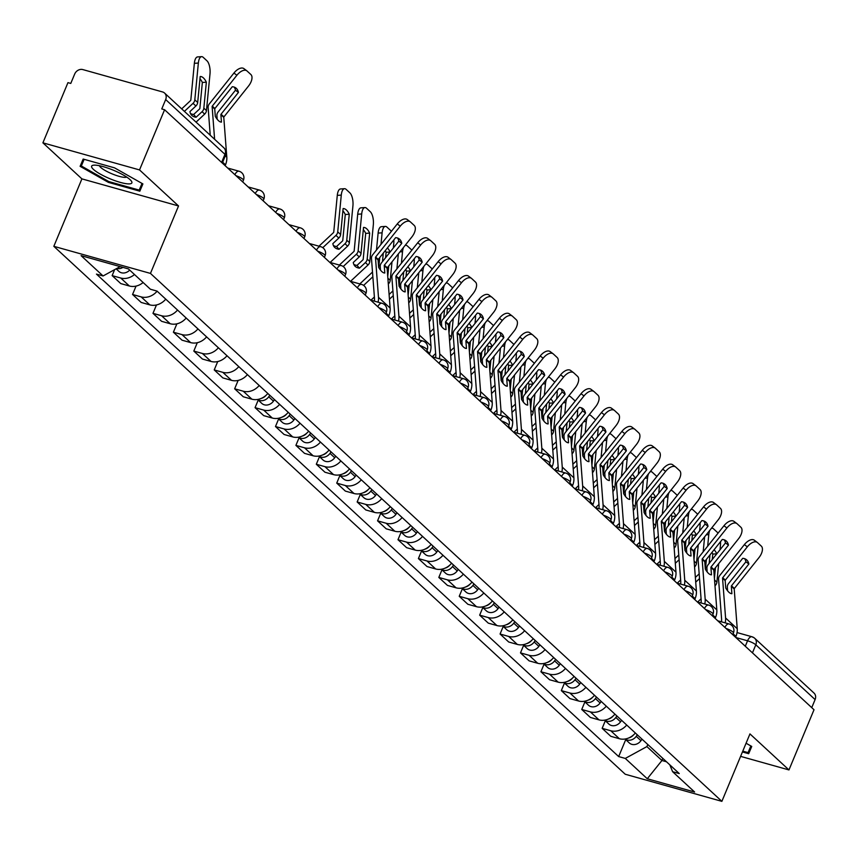 <?xml version="1.0" encoding="UTF-8"?>
<svg xmlns="http://www.w3.org/2000/svg" width="858" height="858" viewBox="0 0 858 858"><rect width="100%" height="100%" fill="white"/><g stroke="black" fill="none" stroke-linecap="round" stroke-linejoin="round"><path stroke-width="1.29" d="M139.532 169.927L42.9 142.836L81.907 178.872L53.829 246.321L625.246 774.248L721.878 801.351L150.461 273.412L178.539 205.963L139.532 169.927L164.586 109.738L814.017 709.738L788.963 769.937L749.956 733.901L721.878 801.351M42.9 142.836L67.954 82.636L70.774 83.43L74.678 74.056A6.703 5.674 -47.3 0 1 82.829 69.584L162.559 91.945A6.703 5.674 -47.3 0 1 164.586 93.072L223.874 147.844A6.703 5.674 132.7 0 1 224.968 154.354L165.669 99.571A6.703 5.674 -47.3 0 0 164.586 93.072M737.043 632.571L751.983 636.765A6.703 3.271 105.7 0 1 752.691 637.172A6.703 5.674 132.7 0 1 754.729 638.298L814.017 693.071A6.703 5.674 132.7 0 1 815.1 699.581L755.812 644.798A6.703 1.416 -157.4 0 0 747.554 640.797L735.832 637.515M811.743 707.646L815.1 699.581M740.604 756.37L788.963 769.937M165.669 99.571L161.765 108.945L164.586 109.738M134.492 274.528A15.423 13.063 132.7 0 1 120.731 278.024L112.141 275.611L120.785 283.59L129.376 286.004A15.423 13.063 -47.3 0 0 143.125 282.507M114.629 269.627L112.141 275.611M157.121 291.173A15.423 13.063 132.7 0 1 141.152 296.889L132.561 294.476L141.195 302.456L149.796 304.869A15.423 13.063 -47.3 0 0 165.755 299.152M136.047 286.1L132.561 294.476M177.542 310.038A15.423 13.063 132.7 0 1 161.572 315.755L152.981 313.342L161.615 321.321L170.206 323.734A15.423 13.063 -47.3 0 0 186.175 318.018M156.467 304.965L152.981 313.342M197.951 328.904A15.423 13.063 132.7 0 1 181.993 334.609L173.391 332.207L182.035 340.186L190.626 342.599A15.423 13.063 -47.3 0 0 206.596 336.883M176.877 323.831L173.391 332.207M218.372 347.769A15.423 13.063 132.7 0 1 202.402 353.475L193.811 351.072L202.445 359.052L211.047 361.454A15.423 13.063 -47.3 0 0 227.005 355.748M197.297 342.696L193.811 351.072M238.792 366.623A15.423 13.063 132.7 0 1 222.823 372.34L214.232 369.927L222.866 377.917L231.456 380.319A15.423 13.063 -47.3 0 0 247.426 374.614M217.718 361.561L214.232 369.927M259.202 385.489A15.423 13.063 132.7 0 1 243.243 391.205L234.652 388.792L243.286 396.771L251.877 399.185A15.423 13.063 -47.3 0 0 267.846 393.468M238.138 380.416L234.652 388.792M279.622 404.354A15.423 13.063 132.7 0 1 263.653 410.07L255.062 407.657L263.706 415.637L272.297 418.05A15.423 13.063 -47.3 0 0 288.256 412.333M258.215 400.096L255.062 407.657M300.043 423.219A15.423 13.063 132.7 0 1 284.073 428.936L275.482 426.523L284.116 434.502L292.717 436.915A15.423 13.063 -47.3 0 0 308.676 431.199M278.636 418.951L275.482 426.523M320.452 442.084A15.423 13.063 132.7 0 1 304.493 447.79L295.903 445.388L304.536 453.367L313.127 455.78A15.423 13.063 -47.3 0 0 329.097 450.064M299.045 437.816L295.903 445.388M340.873 460.95A15.423 13.063 132.7 0 1 324.914 466.655L316.312 464.253L324.957 472.232L333.548 474.635A15.423 13.063 -47.3 0 0 349.517 468.929M319.466 456.681L316.312 464.253M361.293 479.804A15.423 13.063 132.7 0 1 345.324 485.521L336.733 483.108L345.366 491.098L353.968 493.5A15.423 13.063 -47.3 0 0 369.927 487.794M339.886 475.546L336.733 483.108M381.713 498.67A15.423 13.063 132.7 0 1 365.744 504.386L357.153 501.973L365.787 509.952L374.378 512.365A15.423 13.063 -47.3 0 0 390.347 506.649M360.296 494.412L357.153 501.973M402.123 517.535A15.423 13.063 132.7 0 1 386.164 523.251L377.563 520.838L386.207 528.818L394.798 531.231A15.423 13.063 -47.3 0 0 410.767 525.514M380.716 513.277L377.563 520.838M422.544 536.4A15.423 13.063 132.7 0 1 406.574 542.117L397.983 539.703L406.628 547.683L415.218 550.096A15.423 13.063 -47.3 0 0 431.177 544.38M401.136 532.132L397.983 539.703M442.964 555.265A15.423 13.063 132.7 0 1 426.994 560.971L418.404 558.569L427.037 566.548L435.628 568.961A15.423 13.063 -47.3 0 0 451.598 563.245M421.557 550.997L418.404 558.569M463.374 574.131A15.423 13.063 132.7 0 1 447.415 579.836L438.824 577.434L447.458 585.413L456.048 587.816A15.423 13.063 -47.3 0 0 472.018 582.11M441.967 569.862L438.824 577.434M483.794 592.985A15.423 13.063 132.7 0 1 467.825 598.702L459.234 596.289L467.878 604.279L476.469 606.681A15.423 13.063 -47.3 0 0 492.438 600.965M462.387 588.727L459.234 596.289M504.214 611.851A15.423 13.063 132.7 0 1 488.245 617.567L479.654 615.154L488.288 623.133L496.889 625.546A15.423 13.063 -47.3 0 0 512.848 619.83M482.807 607.593L479.654 615.154M524.635 630.716A15.423 13.063 132.7 0 1 508.665 636.432L500.075 634.019L508.708 641.999L517.299 644.412A15.423 13.063 -47.3 0 0 533.268 638.695M503.217 626.458L500.075 634.019M545.044 649.581A15.423 13.063 132.7 0 1 529.086 655.298L520.484 652.884L529.129 660.864L537.719 663.277A15.423 13.063 -47.3 0 0 553.689 657.56M523.637 645.313L520.484 652.884M565.465 668.446A15.423 13.063 132.7 0 1 549.495 674.152L540.905 671.75L549.549 679.729L558.14 682.142A15.423 13.063 -47.3 0 0 574.099 676.426M544.058 664.178L540.905 671.75M585.885 687.312A15.423 13.063 132.7 0 1 569.916 693.017L561.325 690.615L569.959 698.594L578.549 700.997A15.423 13.063 -47.3 0 0 594.519 695.291M564.467 683.043L561.325 690.615M606.295 706.166A15.423 13.063 132.7 0 1 590.336 711.883L581.745 709.469L590.379 717.449L598.97 719.862A15.423 13.063 -47.3 0 0 614.939 714.146M584.888 701.908L581.745 709.469M626.715 725.031A15.423 13.063 132.7 0 1 610.746 730.748L602.155 728.335L610.799 736.314L619.39 738.727A15.423 13.063 -47.3 0 0 635.36 733.011M605.308 720.774L602.155 728.335M120.152 266.602L103.078 275.965L81.092 255.652L128.421 268.919L150.407 289.232L157.035 291.098L679.246 773.562L672.618 771.707L694.615 792.02L647.275 778.753L625.289 758.429L646.9 746.589L661.947 760.499L666.473 761.765M103.078 275.965L96.461 274.11L618.672 756.574L625.289 758.429M53.829 246.321L150.461 273.412M81.907 178.872L178.539 205.963M139.833 191.195L142.9 183.923L114.564 167.857L83.172 159.052L80.105 166.323L108.44 182.389L139.833 191.195L142.857 183.912M742.438 751.962L748.68 753.71L751.747 746.449L746.074 743.232M662.826 758.397L661.947 760.499L647.275 778.753M647.769 744.487L646.9 746.589M625.729 739.639L618.672 756.574M669.83 764.864L672.618 771.707M142.01 183.43L139.2 190.09L108.784 181.564L108.44 182.389M751.715 746.428L748.68 753.71M238.438 92.417A20.785 11.004 -53.1 0 0 235.875 87.988A20.785 11.004 -53.1 0 0 232.282 86.733L214.908 108.537A0.676 0.568 132.7 0 0 214.747 109.02L215.304 116.42A20.785 6.832 76.4 0 0 218.49 120.667A20.785 6.832 76.4 0 0 221.461 122.104L220.892 114.704A0.676 0.568 132.7 0 1 221.053 114.211L238.438 92.417L235.478 90.197L218.104 111.99A5.03 4.258 -47.3 0 0 217.288 113.374A5.03 4.258 -47.3 0 0 216.902 115.669L217.171 119.219M214.607 139.286L212.13 106.607A0.676 0.568 132.7 0 1 212.291 106.113L236.894 75.257L233.944 73.037A10.06 5.33 -53.1 0 1 243.908 68.619A10.06 5.33 -53.1 0 1 244.133 68.801L246.632 70.678M210.231 135.242L208.129 107.572A5.03 4.258 132.7 0 1 208.515 105.266A5.03 4.258 132.7 0 1 209.331 103.893L233.944 73.037M225.139 165.68L225.504 164.822A16.763 14.2 -47.3 0 0 226.802 157.153L223.777 117.364A0.676 0.568 132.7 0 1 223.938 116.87L248.541 86.014A10.06 5.33 126.9 0 0 250.879 74.528L247.083 71.032A10.06 5.33 126.9 0 0 246.868 70.839A10.06 5.33 126.9 0 0 236.894 75.257M234.223 87.108A20.785 11.004 -53.1 0 1 235.478 90.197M190.465 113.46A20.785 11.004 -41.4 0 0 193.651 114.479L196.096 117.246A20.785 11.004 -41.4 0 1 191.892 115.465A20.785 11.004 -41.4 0 1 191.473 115.036A20.785 11.004 -41.4 0 1 189.94 111.561L195.903 105.995A5.03 4.258 132.7 0 0 197.308 103.979A5.03 4.258 132.7 0 0 197.694 102.477L200.193 76.512A20.785 8.226 86.1 0 1 206.349 82.196L203.839 108.162A5.03 4.258 132.7 0 1 203.464 109.663A5.03 4.258 132.7 0 1 202.059 111.679L196.096 117.246M193.651 114.479L199.614 108.902A0.676 0.568 -47.3 0 0 199.85 108.44L202.349 82.465L206.349 82.196M196.064 122.147L204.676 114.093A5.03 4.258 -47.3 0 0 206.081 112.087A5.03 4.258 -47.3 0 0 206.456 110.585L210.006 73.809A10.06 3.979 86.1 0 0 206.982 60.832L203.185 57.325A10.06 3.979 86.1 0 0 201.598 56.649A10.06 3.979 86.1 0 0 198.359 63.052L194.358 63.331A10.06 3.979 -93.9 0 1 197.608 56.918L201.598 56.649M181.692 108.869L190.583 100.558A0.676 0.568 -47.3 0 0 190.819 100.096L194.358 63.331M184.416 111.379L193.029 103.335A5.03 4.258 -47.3 0 0 194.434 101.319A5.03 4.258 -47.3 0 0 194.809 99.818L198.359 63.052M202.349 82.465A20.785 8.226 86.1 0 0 199.978 78.754M122.962 267.396A8.376 7.1 132.7 0 1 116.806 268.447M129.697 270.098A8.376 7.1 132.7 0 1 118.876 271.364L116.12 268.811M95.227 165.144A21.782 4.601 -157.4 0 0 93.758 165.165A21.782 4.601 -157.4 0 0 101.341 174.667A21.782 4.601 -157.4 0 0 128.282 183.891A21.782 4.601 -157.4 0 0 131.07 180.695A21.782 4.601 -157.4 0 0 114.94 170.871A21.782 4.601 -157.4 0 0 95.227 165.144M99.453 165.733A14.918 3.153 -157.4 0 0 109.534 172.748A14.918 3.153 -157.4 0 0 124.56 177.359A14.918 3.153 -157.4 0 0 126.662 177.059M108.784 181.564L81.338 165.991L84.148 159.331L81.338 165.991M750.868 745.945L748.058 752.605L742.781 751.136M401.78 243.329A20.785 11.004 -53.1 0 0 399.206 238.899A20.785 11.004 -53.1 0 0 395.624 237.645L378.249 259.438A0.676 0.568 132.7 0 0 378.088 259.931L378.646 267.331A20.785 6.832 76.4 0 0 381.831 271.578A20.785 6.832 76.4 0 0 384.802 273.016L384.234 265.615A0.676 0.568 132.7 0 1 384.395 265.122L401.78 243.329L398.82 241.109L381.445 262.902A5.03 4.258 -47.3 0 0 380.63 264.275A5.03 4.258 -47.3 0 0 380.233 266.581L380.502 270.131M378.088 302.188A16.763 14.2 -47.3 0 0 378.485 297.308L375.472 257.507A0.676 0.568 132.7 0 1 375.632 257.025L400.236 226.158L397.275 223.938A10.06 5.33 -53.1 0 1 407.25 219.53A10.06 5.33 -53.1 0 1 407.464 219.712L409.963 221.589M374.345 301.137A12.398 10.5 -47.3 0 0 374.485 298.262L371.471 258.473A5.03 4.258 132.7 0 1 371.857 256.177A5.03 4.258 132.7 0 1 372.672 254.805L397.275 223.938M388.481 316.591L388.835 315.723A16.763 14.2 -47.3 0 0 390.133 308.065L387.119 268.275A0.676 0.568 132.7 0 1 387.28 267.782L411.883 236.926A10.06 5.33 126.9 0 0 414.221 225.439L410.424 221.932A10.06 5.33 126.9 0 0 410.199 221.75A10.06 5.33 126.9 0 0 400.236 226.158M397.554 238.02A20.785 11.004 -53.1 0 1 398.82 241.109M422.19 262.194A20.785 11.004 -53.1 0 0 419.626 257.754A20.785 11.004 -53.1 0 0 416.044 256.51L398.659 278.303A0.676 0.568 132.7 0 0 398.498 278.796L399.067 286.197A20.785 6.832 76.4 0 0 402.241 290.444A20.785 6.832 76.4 0 0 405.212 291.881L404.654 284.481A0.676 0.568 132.7 0 1 404.815 283.987L422.19 262.194L419.24 259.974L401.855 281.767A5.03 4.258 -47.3 0 0 401.04 283.14A5.03 4.258 -47.3 0 0 400.654 285.446L400.922 288.985M398.509 321.053A16.763 14.2 -47.3 0 0 398.906 316.162L395.881 276.373A0.676 0.568 132.7 0 1 396.042 275.89L420.656 245.023L417.696 242.803A10.06 5.33 -53.1 0 1 427.67 238.395A10.06 5.33 -53.1 0 1 427.885 238.578L430.384 240.454M394.766 320.002A12.398 10.5 -47.3 0 0 394.905 317.128L391.881 277.338A5.03 4.258 132.7 0 1 392.278 275.043A5.03 4.258 132.7 0 1 393.093 273.659L417.696 242.803M408.891 335.457L409.255 334.588A16.763 14.2 -47.3 0 0 410.553 326.93L407.529 287.14A0.676 0.568 132.7 0 1 407.689 286.647L432.303 255.791A10.06 5.33 126.9 0 0 434.641 244.305L430.845 240.798A10.06 5.33 126.9 0 0 430.619 240.615A10.06 5.33 126.9 0 0 420.656 245.023M417.975 256.885A20.785 11.004 -53.1 0 1 419.24 259.974M442.61 281.059A20.785 11.004 -53.1 0 0 440.047 276.619A20.785 11.004 -53.1 0 0 436.454 275.375L419.079 297.168A0.676 0.568 132.7 0 0 418.919 297.662L419.476 305.062A20.785 6.832 76.4 0 0 422.662 309.309A20.785 6.832 76.4 0 0 425.632 310.746L425.075 303.335A0.676 0.568 132.7 0 1 425.236 302.853L442.61 281.059L439.661 278.829L422.275 300.632A5.03 4.258 -47.3 0 0 421.46 302.005A5.03 4.258 -47.3 0 0 421.074 304.3L421.342 307.85M418.929 339.918A16.763 14.2 -47.3 0 0 419.326 335.028L416.302 295.238A0.676 0.568 132.7 0 1 416.462 294.744L441.066 263.889L438.116 261.669A10.06 5.33 -53.1 0 1 448.08 257.261A10.06 5.33 -53.1 0 1 448.305 257.443L450.804 259.32M415.175 338.867A12.398 10.5 -47.3 0 0 415.326 335.993L412.301 296.203A5.03 4.258 132.7 0 1 412.687 293.908A5.03 4.258 132.7 0 1 413.513 292.524L438.116 261.669M429.311 354.322L429.676 353.453A16.763 14.2 -47.3 0 0 430.973 345.795L427.949 305.995A0.676 0.568 132.7 0 1 428.11 305.512L452.713 274.646A10.06 5.33 126.9 0 0 455.051 263.17L451.254 259.663A10.06 5.33 126.9 0 0 451.04 259.481A10.06 5.33 126.9 0 0 441.066 263.889M438.395 275.75A20.785 11.004 -53.1 0 1 439.661 278.829M463.03 299.914A20.785 11.004 -53.1 0 0 460.467 295.484A20.785 11.004 -53.1 0 0 456.874 294.23L439.5 316.034A0.676 0.568 132.7 0 0 439.339 316.516L439.897 323.927A20.785 6.832 76.4 0 0 443.082 328.164A20.785 6.832 76.4 0 0 446.053 329.601L445.484 322.2A0.676 0.568 132.7 0 1 445.645 321.718L463.03 299.914L460.07 297.694L442.696 319.487A5.03 4.258 -47.3 0 0 441.881 320.871A5.03 4.258 -47.3 0 0 441.484 323.166L441.752 326.716M439.339 358.773A16.763 14.2 -47.3 0 0 439.746 353.893L436.722 314.103A0.676 0.568 132.7 0 1 436.883 313.61L461.486 282.754L458.537 280.534A10.06 5.33 -53.1 0 1 468.5 276.115A10.06 5.33 -53.1 0 1 468.725 276.308L471.214 278.185M435.596 357.732A12.398 10.5 -47.3 0 0 435.746 354.858L432.722 315.068A5.03 4.258 132.7 0 1 433.108 312.773A5.03 4.258 132.7 0 1 433.923 311.39L458.537 280.534M449.731 373.176L450.085 372.318A16.763 14.2 -47.3 0 0 451.394 364.65L448.369 324.86A0.676 0.568 132.7 0 1 448.53 324.378L473.133 293.511A10.06 5.33 126.9 0 0 475.471 282.035L471.675 278.528A10.06 5.33 126.9 0 0 471.46 278.346A10.06 5.33 126.9 0 0 461.486 282.754M458.805 294.616A20.785 11.004 -53.1 0 1 460.07 297.694M483.44 318.779A20.785 11.004 -53.1 0 0 480.877 314.35A20.785 11.004 -53.1 0 0 477.295 313.095L459.909 334.899A0.676 0.568 132.7 0 0 459.749 335.381L460.317 342.782A20.785 6.832 76.4 0 0 463.502 347.029A20.785 6.832 76.4 0 0 466.462 348.466L465.905 341.066A0.676 0.568 132.7 0 1 466.066 340.572L483.44 318.779L480.491 316.559L463.116 338.352A5.03 4.258 -47.3 0 0 462.29 339.736A5.03 4.258 -47.3 0 0 461.904 342.031L462.172 345.581M459.759 377.638A16.763 14.2 -47.3 0 0 460.156 372.758L457.132 332.968A0.676 0.568 132.7 0 1 457.293 332.475L481.906 301.619L478.946 299.388A10.06 5.33 -53.1 0 1 488.921 294.98A10.06 5.33 -53.1 0 1 489.135 295.163L491.634 297.04M456.016 376.587A12.398 10.5 -47.3 0 0 456.156 373.723L453.131 333.934A5.03 4.258 132.7 0 1 453.528 331.628A5.03 4.258 132.7 0 1 454.343 330.255L478.946 299.388M470.152 392.042L470.506 391.184A16.763 14.2 -47.3 0 0 471.803 383.515L468.779 343.726A0.676 0.568 132.7 0 1 468.94 343.232L493.554 312.376A10.06 5.33 126.9 0 0 495.892 300.89L492.095 297.394A10.06 5.33 126.9 0 0 491.87 297.2A10.06 5.33 126.9 0 0 481.906 301.619M479.225 313.47A20.785 11.004 -53.1 0 1 480.491 316.559M503.861 337.644A20.785 11.004 -53.1 0 0 501.297 333.215A20.785 11.004 -53.1 0 0 497.715 331.96L480.33 353.753A0.676 0.568 132.7 0 0 480.169 354.247L480.737 361.647A20.785 6.832 76.4 0 0 483.912 365.894A20.785 6.832 76.4 0 0 486.883 367.331L486.325 359.931A0.676 0.568 132.7 0 1 486.486 359.438L503.861 337.644L500.911 335.424L483.526 357.218A5.03 4.258 -47.3 0 0 482.711 358.601A5.03 4.258 -47.3 0 0 482.325 360.896L482.593 364.446M480.18 396.503A16.763 14.2 -47.3 0 0 480.577 391.623L477.552 351.834A0.676 0.568 132.7 0 1 477.713 351.34L502.316 320.474L499.367 318.254A10.06 5.33 -53.1 0 1 509.341 313.846A10.06 5.33 -53.1 0 1 509.555 314.028L512.054 315.905M476.437 395.452A12.398 10.5 -47.3 0 0 476.576 392.589L473.552 352.788A5.03 4.258 132.7 0 1 473.938 350.493A5.03 4.258 132.7 0 1 474.764 349.12L499.367 318.254M490.561 410.907L490.926 410.038A16.763 14.2 -47.3 0 0 492.224 402.381L489.199 362.591A0.676 0.568 132.7 0 1 489.36 362.097L513.974 331.242A10.06 5.33 126.9 0 0 516.302 319.755L512.505 316.248A10.06 5.33 126.9 0 0 512.29 316.066A10.06 5.33 126.9 0 0 502.316 320.474M499.646 332.336A20.785 11.004 -53.1 0 1 500.911 335.424M524.281 356.51A20.785 11.004 -53.1 0 0 521.718 352.08A20.785 11.004 -53.1 0 0 518.125 350.825L500.75 372.619A0.676 0.568 132.7 0 0 500.589 373.112L501.147 380.512A20.785 6.832 76.4 0 0 504.332 384.759A20.785 6.832 76.4 0 0 507.303 386.197L506.735 378.796A0.676 0.568 132.7 0 1 506.896 378.303L524.281 356.51L521.321 354.29L503.946 376.083A5.03 4.258 -47.3 0 0 503.131 377.456A5.03 4.258 -47.3 0 0 502.734 379.762L503.013 383.311M500.589 415.369A16.763 14.2 -47.3 0 0 500.997 410.489L497.972 370.688A0.676 0.568 132.7 0 1 498.133 370.206L522.736 339.339L519.787 337.119A10.06 5.33 -53.1 0 1 529.751 332.711A10.06 5.33 -53.1 0 1 529.976 332.893L532.475 334.77M496.846 414.317A12.398 10.5 -47.3 0 0 496.996 411.443L493.972 371.653A5.03 4.258 132.7 0 1 494.358 369.358A5.03 4.258 132.7 0 1 495.173 367.985L519.787 337.119M510.982 429.772L511.347 428.903A16.763 14.2 -47.3 0 0 512.644 421.246L509.62 381.456A0.676 0.568 132.7 0 1 509.781 380.963L534.384 350.107A10.06 5.33 126.9 0 0 536.722 338.62L532.925 335.113A10.06 5.33 126.9 0 0 532.711 334.931A10.06 5.33 126.9 0 0 522.736 339.339M520.055 351.201A20.785 11.004 -53.1 0 1 521.321 354.29M544.701 375.375A20.785 11.004 -53.1 0 0 542.127 370.935A20.785 11.004 -53.1 0 0 538.545 369.691L521.171 391.484A0.676 0.568 132.7 0 0 521.01 391.977L521.567 399.378A20.785 6.832 76.4 0 0 524.753 403.625A20.785 6.832 76.4 0 0 527.724 405.062L527.155 397.662A0.676 0.568 132.7 0 1 527.316 397.168L544.701 375.375L541.741 373.155L524.367 394.948A5.03 4.258 -47.3 0 0 523.541 396.321A5.03 4.258 -47.3 0 0 523.155 398.627L523.423 402.166M521.01 434.234A16.763 14.2 -47.3 0 0 521.407 429.343L518.393 389.553A0.676 0.568 132.7 0 1 518.554 389.071L543.157 358.204L540.197 355.984A10.06 5.33 -53.1 0 1 550.171 351.576A10.06 5.33 -53.1 0 1 550.386 351.759L552.884 353.635M517.267 433.183A12.398 10.5 -47.3 0 0 517.406 430.308L514.392 390.519A5.03 4.258 132.7 0 1 514.779 388.224A5.03 4.258 132.7 0 1 515.594 386.84L540.197 355.984M531.402 448.637L531.756 447.769A16.763 14.2 -47.3 0 0 533.054 440.111L530.04 400.321A0.676 0.568 132.7 0 1 530.201 399.828L554.804 368.972A10.06 5.33 126.9 0 0 557.142 357.486L553.346 353.979A10.06 5.33 126.9 0 0 553.12 353.796A10.06 5.33 126.9 0 0 543.157 358.204M540.476 370.066A20.785 11.004 -53.1 0 1 541.741 373.155M565.111 394.24A20.785 11.004 -53.1 0 0 562.548 389.8A20.785 11.004 -53.1 0 0 558.966 388.556L541.58 410.349A0.676 0.568 132.7 0 0 541.419 410.843L541.988 418.243A20.785 6.832 76.4 0 0 545.162 422.49A20.785 6.832 76.4 0 0 548.133 423.927L547.576 416.516A0.676 0.568 132.7 0 1 547.736 416.033L565.111 394.24L562.162 392.009L544.776 413.813A5.03 4.258 -47.3 0 0 543.961 415.186A5.03 4.258 -47.3 0 0 543.575 417.481L543.843 421.031M541.43 453.099A16.763 14.2 -47.3 0 0 541.827 448.208L538.803 408.419A0.676 0.568 132.7 0 1 538.963 407.925L563.577 377.07L560.617 374.849A10.06 5.33 -53.1 0 1 570.591 370.441A10.06 5.33 -53.1 0 1 570.806 370.624L573.305 372.501M537.687 452.048A12.398 10.5 -47.3 0 0 537.827 449.174L534.802 409.384A5.03 4.258 132.7 0 1 535.199 407.089A5.03 4.258 132.7 0 1 536.014 405.705L560.617 374.849M551.812 467.503L552.177 466.634A16.763 14.2 -47.3 0 0 553.474 458.976L550.45 419.176A0.676 0.568 132.7 0 1 550.611 418.693L575.225 387.827A10.06 5.33 126.9 0 0 577.552 376.351L573.766 372.844A10.06 5.33 126.9 0 0 573.541 372.662A10.06 5.33 126.9 0 0 563.577 377.07M560.896 388.931A20.785 11.004 -53.1 0 1 562.162 392.009M585.531 413.095A20.785 11.004 -53.1 0 0 582.968 408.665A20.785 11.004 -53.1 0 0 579.375 407.411L562.001 429.214A0.676 0.568 132.7 0 0 561.84 429.697L562.398 437.108A20.785 6.832 76.4 0 0 565.583 441.344A20.785 6.832 76.4 0 0 568.554 442.782L567.996 435.381A0.676 0.568 132.7 0 1 568.157 434.899L585.531 413.095L582.571 410.875L565.197 432.668A5.03 4.258 -47.3 0 0 564.382 434.051A5.03 4.258 -47.3 0 0 563.996 436.347L564.264 439.897M561.851 471.954A16.763 14.2 -47.3 0 0 562.247 467.074L559.223 427.284A0.676 0.568 132.7 0 1 559.384 426.791L583.987 395.935L581.038 393.715A10.06 5.33 -53.1 0 1 591.001 389.296A10.06 5.33 -53.1 0 1 591.226 389.489L593.725 391.366M558.097 470.913A12.398 10.5 -47.3 0 0 558.247 468.039L555.223 428.249A5.03 4.258 132.7 0 1 555.609 425.954A5.03 4.258 132.7 0 1 556.424 424.571L581.038 393.715M572.232 486.357L572.597 485.499A16.763 14.2 -47.3 0 0 573.895 477.831L570.87 438.041A0.676 0.568 132.7 0 1 571.031 437.559L595.634 406.692A10.06 5.33 126.9 0 0 597.972 395.216L594.176 391.709A10.06 5.33 126.9 0 0 593.961 391.527A10.06 5.33 126.9 0 0 583.987 395.935M581.316 407.797A20.785 11.004 -53.1 0 1 582.571 410.875M605.952 431.96A20.785 11.004 -53.1 0 0 603.389 427.531A20.785 11.004 -53.1 0 0 599.796 426.276L582.421 448.069A0.676 0.568 132.7 0 0 582.26 448.562L582.818 455.963A20.785 6.832 76.4 0 0 586.003 460.21A20.785 6.832 76.4 0 0 588.974 461.647L588.406 454.247A0.676 0.568 132.7 0 1 588.567 453.753L605.952 431.96L602.992 429.74L585.617 451.533A5.03 4.258 -47.3 0 0 584.802 452.917A5.03 4.258 -47.3 0 0 584.405 455.212L584.673 458.762M582.26 490.819A16.763 14.2 -47.3 0 0 582.657 485.939L579.643 446.149A0.676 0.568 132.7 0 1 579.804 445.656L604.407 414.8L601.458 412.569A10.06 5.33 -53.1 0 1 611.422 408.161A10.06 5.33 -53.1 0 1 611.647 408.344L614.135 410.221M578.517 489.768A12.398 10.5 -47.3 0 0 578.657 486.904L575.643 447.115A5.03 4.258 132.7 0 1 576.029 444.809A5.03 4.258 132.7 0 1 576.844 443.436L601.458 412.569M592.653 505.223L593.007 504.365A16.763 14.2 -47.3 0 0 594.315 496.696L591.291 456.906A0.676 0.568 132.7 0 1 591.452 456.413L616.055 425.557A10.06 5.33 126.9 0 0 618.393 414.071L614.596 410.564A10.06 5.33 126.9 0 0 614.382 410.381A10.06 5.33 126.9 0 0 604.407 414.8M601.726 426.651A20.785 11.004 -53.1 0 1 602.992 429.74M626.361 450.825A20.785 11.004 -53.1 0 0 623.798 446.396A20.785 11.004 -53.1 0 0 620.216 445.141L602.831 466.934A0.676 0.568 132.7 0 0 602.67 467.428L603.238 474.828A20.785 6.832 76.4 0 0 606.424 479.075A20.785 6.832 76.4 0 0 609.384 480.512L608.826 473.112A0.676 0.568 132.7 0 1 608.987 472.619L626.361 450.825L623.412 448.605L606.027 470.399A5.03 4.258 -47.3 0 0 605.212 471.782A5.03 4.258 -47.3 0 0 604.826 474.077L605.094 477.627M602.681 509.684A16.763 14.2 -47.3 0 0 603.077 504.804L600.053 465.015A0.676 0.568 132.7 0 1 600.214 464.521L624.828 433.655L621.868 431.435A10.06 5.33 -53.1 0 1 631.842 427.027A10.06 5.33 -53.1 0 1 632.056 427.209L634.555 429.086M598.938 508.633A12.398 10.5 -47.3 0 0 599.077 505.77L596.053 465.969A5.03 4.258 132.7 0 1 596.449 463.674A5.03 4.258 132.7 0 1 597.265 462.301L621.868 431.435M613.062 524.088L613.427 523.219A16.763 14.2 -47.3 0 0 614.725 515.561L611.7 475.772A0.676 0.568 132.7 0 1 611.861 475.278L636.475 444.423A10.06 5.33 126.9 0 0 638.813 432.936L635.017 429.429A10.06 5.33 126.9 0 0 634.791 429.247A10.06 5.33 126.9 0 0 624.828 433.655M622.147 445.516A20.785 11.004 -53.1 0 1 623.412 448.605M646.782 469.691A20.785 11.004 -53.1 0 0 644.219 465.261A20.785 11.004 -53.1 0 0 640.636 464.006L623.251 485.8A0.676 0.568 132.7 0 0 623.09 486.293L623.659 493.693A20.785 6.832 76.4 0 0 626.833 497.94A20.785 6.832 76.4 0 0 629.804 499.377L629.246 491.977A0.676 0.568 132.7 0 1 629.407 491.484L646.782 469.691L643.832 467.471L626.447 489.264A5.03 4.258 -47.3 0 0 625.632 490.637A5.03 4.258 -47.3 0 0 625.246 492.942L625.514 496.492M623.101 528.549A16.763 14.2 -47.3 0 0 623.498 523.67L620.473 483.869A0.676 0.568 132.7 0 1 620.634 483.386L645.237 452.52L642.288 450.3A10.06 5.33 -53.1 0 1 652.252 445.892A10.06 5.33 -53.1 0 1 652.477 446.074L654.976 447.951M619.358 527.498A12.398 10.5 -47.3 0 0 619.497 524.624L616.473 484.834A5.03 4.258 132.7 0 1 616.859 482.539A5.03 4.258 132.7 0 1 617.685 481.166L642.288 450.3M633.483 542.953L633.847 542.084A16.763 14.2 -47.3 0 0 635.145 534.427L632.121 494.637A0.676 0.568 132.7 0 1 632.282 494.144L656.896 463.288A10.06 5.33 126.9 0 0 659.223 451.801L655.426 448.294A10.06 5.33 126.9 0 0 655.212 448.112A10.06 5.33 126.9 0 0 645.237 452.52M642.567 464.382A20.785 11.004 -53.1 0 1 643.832 467.471M667.202 488.556A20.785 11.004 -53.1 0 0 664.639 484.116A20.785 11.004 -53.1 0 0 661.046 482.872L643.672 504.665A0.676 0.568 132.7 0 0 643.511 505.158L644.068 512.558A20.785 6.832 76.4 0 0 647.254 516.806A20.785 6.832 76.4 0 0 650.225 518.243L649.656 510.842A0.676 0.568 132.7 0 1 649.817 510.349L667.202 488.556L664.242 486.336L646.868 508.129A5.03 4.258 -47.3 0 0 646.053 509.502A5.03 4.258 -47.3 0 0 645.656 511.808L645.935 515.347M643.511 547.415A16.763 14.2 -47.3 0 0 643.918 542.524L640.894 502.734A0.676 0.568 132.7 0 1 641.055 502.241L665.658 471.385L662.708 469.165A10.06 5.33 -53.1 0 1 672.672 464.757A10.06 5.33 -53.1 0 1 672.897 464.939L675.396 466.816M639.768 546.364A12.398 10.5 -47.3 0 0 639.918 543.489L636.893 503.7A5.03 4.258 132.7 0 1 637.28 501.404A5.03 4.258 132.7 0 1 638.095 500.021L662.708 469.165M653.903 561.818L654.268 560.95A16.763 14.2 -47.3 0 0 655.566 553.292L652.541 513.502A0.676 0.568 132.7 0 1 652.702 513.009L677.305 482.153A10.06 5.33 126.9 0 0 679.643 470.667L675.847 467.16A10.06 5.33 126.9 0 0 675.632 466.977A10.06 5.33 126.9 0 0 665.658 471.385M662.977 483.247A20.785 11.004 -53.1 0 1 664.242 486.336M333.387 245.506A20.785 11.004 -41.4 0 0 336.572 246.525L339.017 249.292A20.785 11.004 -41.4 0 1 334.813 247.512A20.785 11.004 -41.4 0 1 334.395 247.083A20.785 11.004 -41.4 0 1 332.861 243.608L338.824 238.041A5.03 4.258 132.7 0 0 340.229 236.025A5.03 4.258 132.7 0 0 340.615 234.524L343.114 208.558A20.785 8.226 86.1 0 1 349.27 214.243L346.761 240.208A5.03 4.258 132.7 0 1 346.385 241.709A5.03 4.258 132.7 0 1 344.98 243.726L339.017 249.292M336.572 246.525L342.535 240.948A0.676 0.568 -47.3 0 0 342.771 240.476L345.27 214.511L349.27 214.243M330.126 262.462L347.597 246.139A5.03 4.258 -47.3 0 0 349.002 244.122A5.03 4.258 -47.3 0 0 349.378 242.621L352.928 205.856A10.06 3.979 86.1 0 0 349.903 192.878L346.106 189.371A10.06 3.979 86.1 0 0 344.519 188.696A10.06 3.979 86.1 0 0 341.28 195.098L337.28 195.367A10.06 3.979 -93.9 0 1 340.529 188.964L344.519 188.696M318.962 246.192L333.505 232.604A0.676 0.568 -47.3 0 0 333.741 232.143L337.28 195.367M322.79 247.672L335.95 235.382A5.03 4.258 -47.3 0 0 337.355 233.365A5.03 4.258 -47.3 0 0 337.73 231.864L341.28 195.098M345.27 214.511A20.785 8.226 86.1 0 0 342.9 210.8M266.066 395.313A8.376 7.1 132.7 0 1 261.25 398.402M269.82 395.302L268.736 396.793A8.376 7.1 132.7 0 1 257.593 399.474M274.528 399.646L273.455 401.147A8.376 7.1 132.7 0 1 261.797 403.41L257.55 399.474M353.807 264.361A20.785 11.004 -41.4 0 0 356.992 265.39L359.438 268.157A20.785 11.004 -41.4 0 1 355.223 266.377A20.785 11.004 -41.4 0 1 354.804 265.948A20.785 11.004 -41.4 0 1 353.281 262.473L359.245 256.907A5.03 4.258 132.7 0 0 360.65 254.89A5.03 4.258 132.7 0 0 361.025 253.389L363.535 227.424A20.785 8.226 86.1 0 1 369.68 233.108L367.181 259.073A5.03 4.258 132.7 0 1 366.806 260.575A5.03 4.258 132.7 0 1 365.401 262.58L359.438 268.157M356.992 265.39L362.955 259.813A0.676 0.568 -47.3 0 0 363.191 259.341L365.69 233.376L369.68 233.108M350.547 281.327L368.018 265.004A5.03 4.258 -47.3 0 0 369.423 262.988A5.03 4.258 -47.3 0 0 369.798 261.486L373.337 224.721A10.06 3.979 86.1 0 0 370.313 211.733L366.527 208.226A10.06 3.979 86.1 0 0 364.94 207.561A10.06 3.979 86.1 0 0 361.69 213.964L357.7 214.232A10.06 3.979 -93.9 0 1 360.939 207.829L364.94 207.561M339.382 265.058L353.925 251.469A0.676 0.568 -47.3 0 0 354.161 250.997L357.7 214.232M343.2 266.538L356.37 254.236A5.03 4.258 -47.3 0 0 357.765 252.231A5.03 4.258 -47.3 0 0 358.151 250.729L361.69 213.964M365.69 233.376A20.785 8.226 86.1 0 0 363.32 229.665M286.486 414.178A8.376 7.1 132.7 0 1 281.671 417.267M290.24 414.157L289.157 415.658A8.376 7.1 132.7 0 1 278.013 418.329M294.948 418.511L293.865 420.012A8.376 7.1 132.7 0 1 282.218 422.265L277.96 418.339M388.309 283.977L388.427 283.869A5.03 4.258 -47.3 0 0 389.832 281.853A5.03 4.258 -47.3 0 0 390.218 280.351L391.999 261.862M385.585 257.711L386.111 252.241L390.09 252.048M388.76 265.926L387.741 276.48M383.29 253.11L382.475 261.604M359.802 283.923L372.501 272.05M363.62 285.403L372.855 276.769M370.967 300.193L374.388 296.986M376.49 250.01L378.121 233.097A10.06 3.979 -93.9 0 1 381.36 226.694L385.349 226.415A10.06 3.979 86.1 0 1 386.937 227.091L390.733 230.598A10.06 3.979 86.1 0 1 391.377 231.338M385.349 226.415A10.06 3.979 86.1 0 0 382.11 232.829L378.121 233.097M378.764 267.535L379.729 257.582M380.995 244.358L382.11 232.829M390.1 251.973A20.785 8.226 86.1 0 0 387.419 247.93M393.339 247.983L393.758 243.586A10.06 3.979 86.1 0 0 393.822 239.908M386.111 252.241A20.785 8.226 86.1 0 0 385.263 250.643M306.907 433.043A8.376 7.1 132.7 0 1 302.08 436.132M310.65 433.022L309.577 434.523A8.376 7.1 132.7 0 1 298.423 437.194M315.369 437.376L314.285 438.878A8.376 7.1 132.7 0 1 302.638 441.13L298.38 437.205M408.73 302.842L408.848 302.735A5.03 4.258 -47.3 0 0 410.253 300.718A5.03 4.258 -47.3 0 0 410.639 299.217L412.419 280.727M405.995 276.576L406.531 271.107L410.51 270.913M409.169 284.792L408.151 295.345M403.71 271.975L402.895 280.469M389.103 294.476L392.91 290.916M389.468 299.195L393.275 295.635M391.377 319.047L394.809 315.851M405.18 245.324L405.77 245.281A10.06 3.979 86.1 0 1 407.357 245.956L411.154 249.463A10.06 3.979 86.1 0 1 411.797 250.204M405.77 245.281A10.06 3.979 86.1 0 0 405.03 245.517M403.571 247.34A10.06 3.979 86.1 0 0 402.531 251.684L399.967 251.866M399.185 286.4L400.139 276.448M401.415 263.224L402.531 251.684M410.521 270.828A20.785 8.226 86.1 0 0 407.84 266.795M413.749 266.849L414.178 262.451A10.06 3.979 86.1 0 0 414.232 258.773M396.911 268.876L398.348 253.893M406.531 271.107A20.785 8.226 86.1 0 0 405.673 269.509M327.316 451.898A8.376 7.1 132.7 0 1 322.501 454.997M331.07 451.887L329.998 453.378A8.376 7.1 132.7 0 1 318.844 456.059M335.778 456.241L334.706 457.732A8.376 7.1 132.7 0 1 323.048 459.995L318.801 456.07M429.139 321.707L429.268 321.589A5.03 4.258 -47.3 0 0 430.673 319.584A5.03 4.258 -47.3 0 0 431.048 318.082L432.829 299.592M426.415 295.442L426.941 289.972L430.93 289.779M429.59 303.657L428.571 314.21M424.131 290.841L423.305 299.335M409.523 313.342L413.331 309.781M409.877 318.061L413.695 314.5M411.797 337.913L415.229 334.717M425.6 264.189L426.19 264.146A10.06 3.979 86.1 0 1 427.777 264.822L431.574 268.329A10.06 3.979 86.1 0 1 432.218 269.069M426.19 264.146A10.06 3.979 86.1 0 0 425.45 264.382M423.991 266.205A10.06 3.979 86.1 0 0 422.951 270.549L420.388 270.731M419.605 305.266L420.559 295.313M421.836 282.089L422.951 270.549M430.93 289.693A20.785 8.226 86.1 0 0 428.26 285.66M434.169 285.714L434.598 281.317A10.06 3.979 86.1 0 0 434.652 277.638M417.32 287.741L418.768 272.758M426.941 289.972A20.785 8.226 86.1 0 0 426.094 288.374M347.737 470.763A8.376 7.1 132.7 0 1 342.921 473.852M351.49 470.752L350.407 472.243A8.376 7.1 132.7 0 1 339.264 474.924M356.199 475.107L355.126 476.598A8.376 7.1 132.7 0 1 343.468 478.861L339.221 474.935M449.56 340.572L449.678 340.454A5.03 4.258 -47.3 0 0 451.083 338.449A5.03 4.258 -47.3 0 0 451.469 336.947L453.249 318.447M446.836 314.296L447.361 308.826L451.34 308.644M450.01 322.522L448.991 333.076M444.541 309.706L443.725 318.2M429.944 332.207L433.751 328.646M430.298 336.926L434.105 333.365M432.218 356.778L435.639 353.571M446.021 283.054L446.6 283.011A10.06 3.979 86.1 0 1 448.187 283.687L451.984 287.194A10.06 3.979 86.1 0 1 452.627 287.934M446.6 283.011A10.06 3.979 86.1 0 0 445.87 283.237M444.412 285.071A10.06 3.979 86.1 0 0 443.361 289.414L440.808 289.586M440.015 324.131L440.98 314.178M442.256 300.944L443.361 289.414M451.351 308.558A20.785 8.226 86.1 0 0 448.67 304.526M454.59 304.579L455.008 300.171A10.06 3.979 86.1 0 0 455.072 296.503M437.741 306.606L439.189 291.623M447.361 308.826A20.785 8.226 86.1 0 0 446.514 307.228M368.157 489.628A8.376 7.1 132.7 0 1 363.342 492.717M371.911 489.618L370.828 491.108A8.376 7.1 132.7 0 1 359.674 493.79M376.619 493.972L375.536 495.463A8.376 7.1 132.7 0 1 363.889 497.726L359.631 493.79M469.98 359.438L470.098 359.32A5.03 4.258 -47.3 0 0 471.503 357.303A5.03 4.258 -47.3 0 0 471.889 355.802L473.67 337.312M467.256 333.161L467.782 327.692L471.761 327.509M470.42 341.377L469.412 351.941M464.961 328.56L464.146 337.065M450.353 351.061L454.172 347.501M450.718 355.791L454.526 352.23M452.638 375.643L456.059 372.436M466.441 301.909L467.02 301.877A10.06 3.979 86.1 0 1 468.607 302.552L472.404 306.059A10.06 3.979 86.1 0 1 473.048 306.789M467.02 301.877A10.06 3.979 86.1 0 0 466.28 302.102M464.821 303.936A10.06 3.979 86.1 0 0 463.781 308.279L461.218 308.451M460.435 342.996L461.389 333.033M462.666 319.809L463.781 308.279M471.771 327.424A20.785 8.226 86.1 0 0 469.09 323.38M475 323.445L475.429 319.037A10.06 3.979 86.1 0 0 475.482 315.369M458.161 325.472L459.598 310.489M467.782 327.692A20.785 8.226 86.1 0 0 466.934 326.094M388.567 508.494A8.376 7.1 132.7 0 1 383.751 511.582M392.321 508.483L391.248 509.974A8.376 7.1 132.7 0 1 380.094 512.655M397.039 512.827L395.956 514.328A8.376 7.1 132.7 0 1 384.298 516.591L380.051 512.655M490.39 378.303L490.519 378.185A5.03 4.258 -47.3 0 0 491.924 376.169A5.03 4.258 -47.3 0 0 492.299 374.667L494.09 356.177M487.666 352.027L488.191 346.557L492.181 346.375M490.84 360.242L489.821 370.795M485.381 347.426L484.555 355.931M470.774 369.927L474.581 366.366M471.139 374.646L474.946 371.096M473.048 394.508L476.48 391.302M486.851 320.774L487.441 320.742A10.06 3.979 86.1 0 1 489.028 321.407L492.824 324.914A10.06 3.979 86.1 0 1 493.468 325.654M487.441 320.742A10.06 3.979 86.1 0 0 486.701 320.967M485.242 322.801A10.06 3.979 86.1 0 0 484.202 327.145L481.638 327.316M480.855 361.851L481.81 351.898M483.086 338.674L484.202 327.145M492.192 346.289A20.785 8.226 86.1 0 0 489.51 342.245M495.42 342.299L495.849 337.902A10.06 3.979 86.1 0 0 495.903 334.223M478.571 344.337L480.019 329.354M488.191 346.557A20.785 8.226 86.1 0 0 487.344 344.959M408.987 527.359A8.376 7.1 132.7 0 1 404.172 530.448M412.741 527.338L411.658 528.839A8.376 7.1 132.7 0 1 400.514 531.51M417.449 531.692L416.377 533.193A8.376 7.1 132.7 0 1 404.719 535.446L400.471 531.52M510.81 397.157L510.939 397.05A5.03 4.258 -47.3 0 0 512.344 395.034A5.03 4.258 -47.3 0 0 512.719 393.532L514.5 375.043M508.086 370.892L508.612 365.422L512.601 365.229M511.261 379.107L510.242 389.661M505.791 366.291L504.976 374.785M491.194 388.792L495.002 385.231M491.548 393.511L495.356 389.95M493.468 413.374L496.9 410.167M507.271 339.639L507.85 339.596A10.06 3.979 86.1 0 1 509.448 340.272L513.234 343.779A10.06 3.979 86.1 0 1 513.888 344.519M507.85 339.596A10.06 3.979 86.1 0 0 507.121 339.832M505.662 341.666A10.06 3.979 86.1 0 0 504.611 346.01L502.059 346.182M501.265 380.716L502.23 370.763M503.507 357.539L504.611 346.01M512.601 365.154A20.785 8.226 86.1 0 0 509.92 361.111M515.84 361.164L516.259 356.767A10.06 3.979 86.1 0 0 516.323 353.088M498.991 363.191L500.439 348.209M508.612 365.422A20.785 8.226 86.1 0 0 507.764 363.824M429.408 546.224A8.376 7.1 132.7 0 1 424.592 549.313M433.161 546.203L432.078 547.704A8.376 7.1 132.7 0 1 420.935 550.375M437.87 550.557L436.786 552.059A8.376 7.1 132.7 0 1 425.139 554.311L420.881 550.386M531.231 416.023L531.349 415.916A5.03 4.258 -47.3 0 0 532.754 413.899A5.03 4.258 -47.3 0 0 533.14 412.398L534.92 393.908M528.507 389.757L529.032 384.287L533.011 384.094M531.681 397.973L530.662 408.526M526.211 385.156L525.396 393.65M511.604 407.657L515.422 404.097M511.969 412.376L515.776 408.816M513.888 432.228L517.31 429.032M527.691 358.505L528.271 358.462A10.06 3.979 86.1 0 1 529.858 359.137L533.655 362.644A10.06 3.979 86.1 0 1 534.298 363.384M528.271 358.462A10.06 3.979 86.1 0 0 527.531 358.698M526.072 360.521A10.06 3.979 86.1 0 0 525.032 364.864L522.479 365.047M521.685 399.581L522.651 389.629M523.916 376.405L525.032 364.864M533.022 384.009A20.785 8.226 86.1 0 0 530.341 379.976M536.261 380.03L536.679 375.632A10.06 3.979 86.1 0 0 536.743 371.954M519.412 382.057L520.849 367.074M529.032 384.287A20.785 8.226 86.1 0 0 528.185 382.689M449.828 565.079A8.376 7.1 132.7 0 1 445.002 568.178M453.571 565.068L452.498 566.559A8.376 7.1 132.7 0 1 441.344 569.24M458.29 569.422L457.207 570.913A8.376 7.1 132.7 0 1 445.559 573.176L441.302 569.251M551.651 434.888L551.769 434.77A5.03 4.258 -47.3 0 0 553.174 432.764A5.03 4.258 -47.3 0 0 553.549 431.263L555.34 412.773M548.916 408.623L549.442 403.153L553.431 402.96M552.091 416.838L551.072 427.391M546.632 404.021L545.806 412.516M532.024 426.523L535.832 422.962M532.389 431.242L536.196 427.681M534.298 451.094L537.73 447.897M548.101 377.37L548.691 377.327A10.06 3.979 86.1 0 1 550.278 378.003L554.075 381.51A10.06 3.979 86.1 0 1 554.718 382.25M548.691 377.327A10.06 3.979 86.1 0 0 547.951 377.563M546.492 379.386A10.06 3.979 86.1 0 0 545.452 383.73L542.889 383.912M542.106 418.447L543.06 408.494M544.337 395.27L545.452 383.73M553.442 402.874A20.785 8.226 86.1 0 0 550.761 398.841M556.67 398.895L557.099 394.498A10.06 3.979 86.1 0 0 557.153 390.819M539.821 400.922L541.269 385.939M549.442 403.153A20.785 8.226 86.1 0 0 548.594 401.555M470.238 583.944A8.376 7.1 132.7 0 1 465.422 587.033M473.991 583.933L472.908 585.424A8.376 7.1 132.7 0 1 461.765 588.105M478.7 588.288L477.627 589.778A8.376 7.1 132.7 0 1 465.969 592.041L461.722 588.116M572.061 453.753L572.189 453.635A5.03 4.258 -47.3 0 0 573.594 451.619A5.03 4.258 -47.3 0 0 573.97 450.128L575.75 431.628M569.337 427.477L569.862 422.007L573.852 421.825M572.511 435.703L571.492 446.257M567.052 422.887L566.226 431.381M552.445 445.388L556.252 441.827M552.799 450.107L556.617 446.546M554.718 469.959L558.15 466.752M568.522 396.235L569.111 396.192A10.06 3.979 86.1 0 1 570.699 396.868L574.495 400.375A10.06 3.979 86.1 0 1 575.139 401.115M569.111 396.192A10.06 3.979 86.1 0 0 568.371 396.417M566.913 398.251A10.06 3.979 86.1 0 0 565.862 402.595L563.309 402.767M562.526 437.312L563.481 427.359M564.757 414.124L565.862 402.595M573.852 421.739A20.785 8.226 86.1 0 0 571.181 417.707M577.091 417.76L577.52 413.352A10.06 3.979 86.1 0 0 577.573 409.684M560.242 419.787L561.69 404.804M569.862 422.007A20.785 8.226 86.1 0 0 569.015 420.409M490.658 602.809A8.376 7.1 132.7 0 1 485.843 605.898M494.412 602.799L493.329 604.289A8.376 7.1 132.7 0 1 482.185 606.971M499.12 607.153L498.048 608.644A8.376 7.1 132.7 0 1 486.389 610.907L482.142 606.971M592.481 472.619L592.599 472.501A5.03 4.258 -47.3 0 0 594.004 470.484A5.03 4.258 -47.3 0 0 594.39 468.983L596.171 450.493M589.757 446.342L590.283 440.873L594.262 440.69M592.932 454.558L591.913 465.122M587.462 441.741L586.647 450.246M572.865 464.242L576.673 460.682M573.219 468.972L577.026 465.411M575.139 488.824L578.56 485.617M588.942 415.09L589.521 415.058A10.06 3.979 86.1 0 1 591.108 415.733L594.905 419.24A10.06 3.979 86.1 0 1 595.549 419.97M589.521 415.058A10.06 3.979 86.1 0 0 588.792 415.283M587.333 417.117A10.06 3.979 86.1 0 0 586.282 421.46L583.73 421.632M582.936 456.177L583.901 446.214M585.177 432.99L586.282 421.46M594.272 440.604A20.785 8.226 86.1 0 0 591.591 436.561M597.511 436.625L597.929 432.218A10.06 3.979 86.1 0 0 597.994 428.55M580.662 438.653L582.11 423.67M590.283 440.873A20.785 8.226 86.1 0 0 589.435 439.275M511.078 621.675A8.376 7.1 132.7 0 1 506.263 624.763M514.832 621.664L513.749 623.155A8.376 7.1 132.7 0 1 502.595 625.836L506.81 629.772A8.376 7.1 132.7 0 0 518.457 627.509L513.749 623.155M519.54 626.008L518.457 627.509M612.902 491.484L613.02 491.366A5.03 4.258 -47.3 0 0 614.425 489.35A5.03 4.258 -47.3 0 0 614.811 487.848L616.591 469.358M610.167 465.208L610.703 459.738L614.682 459.556M613.341 473.423L612.333 483.976M607.882 460.607L607.067 469.111M593.275 483.108L597.093 479.547M593.639 487.827L597.447 484.277M595.549 507.689L598.981 504.483M609.362 433.955L609.941 433.923A10.06 3.979 86.1 0 1 611.529 434.588L615.325 438.095A10.06 3.979 86.1 0 1 615.969 438.835M609.941 433.923A10.06 3.979 86.1 0 0 609.201 434.148M607.743 435.982A10.06 3.979 86.1 0 0 606.703 440.326L604.139 440.497M603.356 475.032L604.311 465.079M605.587 451.855L606.703 440.326M614.693 459.47A20.785 8.226 86.1 0 0 612.011 455.426M617.921 455.48L618.35 451.083A10.06 3.979 86.1 0 0 618.404 447.404M601.083 457.518L602.52 442.535M610.703 459.738A20.785 8.226 86.1 0 0 609.845 458.14M531.488 640.54A8.376 7.1 132.7 0 1 526.673 643.629M535.242 640.518L534.169 642.02A8.376 7.1 132.7 0 1 523.015 644.69M539.961 644.873L538.878 646.374A8.376 7.1 132.7 0 1 527.22 648.627L522.972 644.701M633.311 510.338L633.44 510.231A5.03 4.258 -47.3 0 0 634.845 508.215A5.03 4.258 -47.3 0 0 635.22 506.713L637.001 488.223M630.587 484.073L631.113 478.603L635.102 478.41M633.762 492.288L632.743 502.842M628.303 479.472L627.477 487.966M613.695 501.973L617.503 498.412M614.049 506.692L617.867 503.131M615.969 526.555L619.401 523.348M629.772 452.82L630.362 452.777A10.06 3.979 86.1 0 1 631.949 453.453L635.746 456.96A10.06 3.979 86.1 0 1 636.389 457.7M630.362 452.777A10.06 3.979 86.1 0 0 629.622 453.013M628.163 454.837A10.06 3.979 86.1 0 0 627.123 459.191L624.56 459.362M623.777 493.897L624.731 483.944M626.008 470.72L627.123 459.191M635.113 478.324A20.785 8.226 86.1 0 0 632.432 474.292M638.341 474.345L638.77 469.948A10.06 3.979 86.1 0 0 638.824 466.269M621.492 476.372L622.94 461.389M631.113 478.603A20.785 8.226 86.1 0 0 630.265 477.005M551.909 659.405A8.376 7.1 132.7 0 1 547.093 662.494M555.662 659.384L554.579 660.885A8.376 7.1 132.7 0 1 543.436 663.556M560.371 663.738L559.298 665.24A8.376 7.1 132.7 0 1 547.64 667.492L543.393 663.566M687.612 507.421A20.785 11.004 -53.1 0 0 685.049 502.981A20.785 11.004 -53.1 0 0 681.466 501.737L664.092 523.53A0.676 0.568 132.7 0 0 663.931 524.024L664.489 531.424A20.785 6.832 76.4 0 0 667.674 535.671A20.785 6.832 76.4 0 0 670.645 537.108L670.077 529.697A0.676 0.568 132.7 0 1 670.237 529.214L687.612 507.421L684.663 505.19L667.288 526.994A5.03 4.258 -47.3 0 0 666.462 528.367A5.03 4.258 -47.3 0 0 666.076 530.662L666.344 534.212M663.931 566.28A16.763 14.2 -47.3 0 0 664.328 561.389L661.303 521.6A0.676 0.568 132.7 0 1 661.464 521.106L686.078 490.25L683.118 488.03A10.06 5.33 -53.1 0 1 693.092 483.622A10.06 5.33 -53.1 0 1 693.307 483.805L695.806 485.682M660.188 565.229A12.398 10.5 -47.3 0 0 660.328 562.355L657.303 522.565A5.03 4.258 132.7 0 1 657.7 520.27A5.03 4.258 132.7 0 1 658.515 518.886L683.118 488.03M674.324 580.684L674.678 579.815A16.763 14.2 -47.3 0 0 675.975 572.157L672.962 532.357A0.676 0.568 132.7 0 1 673.122 531.874L697.726 501.008A10.06 5.33 126.9 0 0 700.064 489.532L696.267 486.025A10.06 5.33 126.9 0 0 696.042 485.843A10.06 5.33 126.9 0 0 686.078 490.25M683.397 502.112A20.785 11.004 -53.1 0 1 684.663 505.19M653.732 529.204L653.86 529.096A5.03 4.258 -47.3 0 0 655.255 527.08A5.03 4.258 -47.3 0 0 655.641 525.579L657.421 507.089M651.008 502.938L651.533 497.468L655.523 497.275M654.182 511.154L653.163 521.707M648.712 498.337L647.897 506.831M634.116 520.838L637.923 517.277M634.47 525.557L638.277 521.996M636.389 545.409L639.821 542.213M650.192 471.685L650.772 471.643A10.06 3.979 86.1 0 1 652.37 472.318L656.155 475.825A10.06 3.979 86.1 0 1 656.799 476.565M650.772 471.643A10.06 3.979 86.1 0 0 650.042 471.879M648.584 473.702A10.06 3.979 86.1 0 0 647.533 478.045L644.98 478.228M644.186 512.762L645.152 502.809M646.428 489.586L647.533 478.045M655.523 497.19A20.785 8.226 86.1 0 0 652.841 493.157M658.762 493.211L659.18 488.813A10.06 3.979 86.1 0 0 659.244 485.135M641.913 495.238L643.361 480.255M651.533 497.468A20.785 8.226 86.1 0 0 650.686 495.87M572.329 678.26A8.376 7.1 132.7 0 1 567.513 681.359M576.083 678.249L574.999 679.74A8.376 7.1 132.7 0 1 563.856 682.421M580.791 682.603L579.708 684.094A8.376 7.1 132.7 0 1 568.06 686.357L563.803 682.432M708.032 526.276A20.785 11.004 -53.1 0 0 705.469 521.846A20.785 11.004 -53.1 0 0 701.887 520.591L684.502 542.395A0.676 0.568 132.7 0 0 684.341 542.878L684.909 550.289A20.785 6.832 76.4 0 0 688.084 554.525A20.785 6.832 76.4 0 0 691.055 555.963L690.497 548.562A0.676 0.568 132.7 0 1 690.658 548.08L708.032 526.276L705.083 524.056L687.698 545.849A5.03 4.258 -47.3 0 0 686.883 547.232A5.03 4.258 -47.3 0 0 686.497 549.528L686.765 553.078M684.352 585.135A16.763 14.2 -47.3 0 0 684.748 580.255L681.724 540.465A0.676 0.568 132.7 0 1 681.885 539.972L706.499 509.116L703.539 506.896A10.06 5.33 -53.1 0 1 713.513 502.477A10.06 5.33 -53.1 0 1 713.727 502.67L716.226 504.547M680.609 584.094A12.398 10.5 -47.3 0 0 680.748 581.22L677.723 541.43A5.03 4.258 132.7 0 1 678.12 539.135A5.03 4.258 132.7 0 1 678.935 537.751L703.539 506.896M694.733 599.538L695.098 598.68A16.763 14.2 -47.3 0 0 696.396 591.012L693.371 551.222A0.676 0.568 132.7 0 1 693.532 550.739L718.146 519.873A10.06 5.33 126.9 0 0 720.473 508.397L716.687 504.89A10.06 5.33 126.9 0 0 716.462 504.708A10.06 5.33 126.9 0 0 706.499 509.116M703.817 520.978A20.785 11.004 -53.1 0 1 705.083 524.056M674.152 548.069L674.27 547.951A5.03 4.258 -47.3 0 0 675.675 545.945A5.03 4.258 -47.3 0 0 676.061 544.444L677.841 525.954M671.428 521.803L671.953 516.334L675.932 516.141M674.602 530.019L673.584 540.572M669.133 517.202L668.318 525.697M654.525 539.703L658.343 536.143M654.89 544.422L658.697 540.862M656.81 564.274L660.231 561.078M670.613 490.551L671.192 490.508A10.06 3.979 86.1 0 1 672.779 491.184L676.576 494.691A10.06 3.979 86.1 0 1 677.219 495.431M671.192 490.508A10.06 3.979 86.1 0 0 670.452 490.744M668.993 492.567A10.06 3.979 86.1 0 0 667.953 496.911L665.39 497.082M664.607 531.628L665.572 521.675M666.838 508.451L667.953 496.911M675.943 516.055A20.785 8.226 86.1 0 0 673.262 512.022M679.182 512.076L679.6 507.679A10.06 3.979 86.1 0 0 679.654 504M662.333 514.103L663.77 499.12M671.953 516.334A20.785 8.226 86.1 0 0 671.106 514.736M592.739 697.125A8.376 7.1 132.7 0 1 587.923 700.214M596.492 697.114L595.42 698.605A8.376 7.1 132.7 0 1 584.266 701.286L588.481 705.222A8.376 7.1 132.7 0 0 600.128 702.959L595.42 698.605M601.211 701.469L600.128 702.959M728.453 545.141A20.785 11.004 -53.1 0 0 725.889 540.712A20.785 11.004 -53.1 0 0 722.297 539.457L704.922 561.25A0.676 0.568 132.7 0 0 704.761 561.743L705.319 569.144A20.785 6.832 76.4 0 0 708.504 573.391A20.785 6.832 76.4 0 0 711.475 574.828L710.907 567.428A0.676 0.568 132.7 0 1 711.078 566.934L728.453 545.141L725.493 542.921L708.118 564.714A5.03 4.258 -47.3 0 0 707.303 566.098A5.03 4.258 -47.3 0 0 706.917 568.393L707.185 571.943M704.772 604A16.763 14.2 -47.3 0 0 705.169 599.12L702.144 559.33A0.676 0.568 132.7 0 1 702.305 558.837L726.908 527.981L723.959 525.75A10.06 5.33 -53.1 0 1 733.922 521.342A10.06 5.33 -53.1 0 1 734.148 521.525L736.647 523.401M701.018 602.949A12.398 10.5 -47.3 0 0 701.168 600.085L698.144 560.295A5.03 4.258 132.7 0 1 698.53 557.99A5.03 4.258 132.7 0 1 699.345 556.617L723.959 525.75M715.154 618.404L715.518 617.535A16.763 14.2 -47.3 0 0 716.816 609.877L713.792 570.087A0.676 0.568 132.7 0 1 713.953 569.594L738.556 538.738A10.06 5.33 126.9 0 0 740.894 527.252L737.097 523.745A10.06 5.33 126.9 0 0 736.883 523.562A10.06 5.33 126.9 0 0 726.908 527.981M724.238 539.832A20.785 11.004 -53.1 0 1 725.493 542.921M694.572 566.934L694.69 566.816A5.03 4.258 -47.3 0 0 696.095 564.8A5.03 4.258 -47.3 0 0 696.471 563.309L698.262 544.809M691.838 540.658L692.363 535.188L696.353 535.006M695.012 548.884L693.993 559.437M689.553 536.057L688.727 544.562M674.946 558.569L678.753 555.008M675.31 563.288L679.118 559.727M677.219 583.14L680.651 579.933M691.022 509.416L691.612 509.373A10.06 3.979 86.1 0 1 693.2 510.049L696.996 513.556A10.06 3.979 86.1 0 1 697.64 514.296M691.612 509.373A10.06 3.979 86.1 0 0 690.872 509.598M689.414 511.432A10.06 3.979 86.1 0 0 688.373 515.776L685.81 515.948M685.027 550.493L685.982 540.54M687.258 527.305L688.373 515.776M696.364 534.92A20.785 8.226 86.1 0 0 693.682 530.888M699.592 530.941L700.021 526.533A10.06 3.979 86.1 0 0 700.074 522.865M682.743 532.968L684.191 517.985M692.363 535.188A20.785 8.226 86.1 0 0 691.516 533.59M613.159 715.99A8.376 7.1 132.7 0 1 608.343 719.079M616.913 715.98L615.83 717.47A8.376 7.1 132.7 0 1 604.686 720.152M621.621 720.334L620.548 721.825A8.376 7.1 132.7 0 1 608.89 724.088L604.643 720.152M748.873 564.006A20.785 11.004 -53.1 0 0 746.299 559.577A20.785 11.004 -53.1 0 0 742.717 558.322L725.342 580.115A0.676 0.568 132.7 0 0 725.182 580.609L725.739 588.009A20.785 6.832 76.4 0 0 728.925 592.256A20.785 6.832 76.4 0 0 731.895 593.693L731.327 586.293A0.676 0.568 132.7 0 1 731.488 585.8L748.873 564.006L745.913 561.786L728.539 583.579A5.03 4.258 -47.3 0 0 727.723 584.963A5.03 4.258 -47.3 0 0 727.327 587.258L727.595 590.808M725.182 622.865A16.763 14.2 -47.3 0 0 725.578 617.985L722.565 578.195A0.676 0.568 132.7 0 1 722.726 577.702L747.329 546.836L744.369 544.615A10.06 5.33 -53.1 0 1 754.343 540.208A10.06 5.33 -53.1 0 1 754.568 540.39L757.056 542.267M721.439 621.814A12.398 10.5 -47.3 0 0 721.578 618.95L718.564 579.15A5.03 4.258 132.7 0 1 718.95 576.855A5.03 4.258 132.7 0 1 719.765 575.482L744.369 544.615M735.574 637.269L735.928 636.4A16.763 14.2 -47.3 0 0 737.236 628.742L734.212 588.953A0.676 0.568 132.7 0 1 734.373 588.459L758.976 557.603A10.06 5.33 126.9 0 0 761.314 546.117L757.517 542.61A10.06 5.33 126.9 0 0 757.292 542.428A10.06 5.33 126.9 0 0 747.329 546.836M744.647 558.697A20.785 11.004 -53.1 0 1 745.913 561.786M714.982 585.8L715.111 585.682A5.03 4.258 -47.3 0 0 716.516 583.665A5.03 4.258 -47.3 0 0 716.891 582.164L718.672 563.674M712.258 559.523L712.784 554.053L716.773 553.871M715.433 567.739L714.414 578.303M709.974 554.922L709.148 563.427M695.366 577.423L699.173 573.863M695.72 582.153L699.527 578.592M697.64 602.005L701.072 598.798M711.443 528.271L712.033 528.238A10.06 3.979 86.1 0 1 713.62 528.914L717.417 532.421A10.06 3.979 86.1 0 1 718.06 533.15M712.033 528.238A10.06 3.979 86.1 0 0 711.293 528.464M709.834 530.298A10.06 3.979 86.1 0 0 708.783 534.641L706.231 534.813M705.437 569.358L706.402 559.395M707.678 546.171L708.783 534.641M716.773 553.785A20.785 8.226 86.1 0 0 714.103 549.742M720.012 549.806L720.441 545.398A10.06 3.979 86.1 0 0 720.495 541.73M703.163 551.833L704.611 536.851M712.784 554.053A20.785 8.226 86.1 0 0 711.936 552.455M633.579 734.856A8.376 7.1 132.7 0 1 628.764 737.944M637.333 734.845L636.25 736.336A8.376 7.1 132.7 0 1 625.107 739.017M642.041 739.188L640.958 740.69A8.376 7.1 132.7 0 1 629.311 742.953L625.053 739.017M732.732 634.652L733.429 632.979A6.703 1.416 -157.4 0 0 732.871 631.981A6.703 1.416 -157.4 0 0 725.986 628.41M712.322 615.787L713.009 614.114A6.703 1.416 -157.4 0 0 712.462 613.127A6.703 1.416 -157.4 0 0 705.566 609.555M691.902 596.921L692.599 595.259A6.703 1.416 -157.4 0 0 692.041 594.262A6.703 1.416 -157.4 0 0 685.156 590.69M671.482 578.056L672.179 576.394A6.703 1.416 -157.4 0 0 671.621 575.396A6.703 1.416 -157.4 0 0 664.736 571.825M651.072 559.202L651.758 557.528A6.703 1.416 -157.4 0 0 651.211 556.531A6.703 1.416 -157.4 0 0 644.315 552.96M630.651 540.336L631.349 538.663A6.703 1.416 -157.4 0 0 630.791 537.666A6.703 1.416 -157.4 0 0 623.895 534.094M610.231 521.471L610.928 519.798A6.703 1.416 -157.4 0 0 610.37 518.8A6.703 1.416 -157.4 0 0 603.485 515.229M589.811 502.606L590.508 500.933A6.703 1.416 -157.4 0 0 589.95 499.946A6.703 1.416 -157.4 0 0 583.065 496.374M569.401 483.74L570.087 482.078A6.703 1.416 -157.4 0 0 569.54 481.081A6.703 1.416 -157.4 0 0 562.644 477.509M548.981 464.875L549.678 463.213A6.703 1.416 -157.4 0 0 549.12 462.215A6.703 1.416 -157.4 0 0 542.235 458.644M528.56 446.021L529.257 444.347A6.703 1.416 -157.4 0 0 528.7 443.35A6.703 1.416 -157.4 0 0 521.814 439.779M508.151 427.155L508.837 425.482A6.703 1.416 -157.4 0 0 508.29 424.485A6.703 1.416 -157.4 0 0 501.394 420.913M487.73 408.29L488.427 406.617A6.703 1.416 -157.4 0 0 487.87 405.62A6.703 1.416 -157.4 0 0 480.984 402.048M467.31 389.425L468.007 387.752A6.703 1.416 -157.4 0 0 467.449 386.765A6.703 1.416 -157.4 0 0 460.564 383.194M446.889 370.559L447.586 368.897A6.703 1.416 -157.4 0 0 447.039 367.9A6.703 1.416 -157.4 0 0 440.143 364.328M426.48 351.694L427.166 350.032A6.703 1.416 -157.4 0 0 426.619 349.034A6.703 1.416 -157.4 0 0 419.723 345.463M406.059 332.84L406.756 331.167A6.703 1.416 -157.4 0 0 406.199 330.169A6.703 1.416 -157.4 0 0 399.313 326.598M385.639 313.974L386.336 312.301A6.703 1.416 -157.4 0 0 385.778 311.304A6.703 1.416 -157.4 0 0 378.893 307.732M365.229 295.109L365.916 293.436A6.703 1.416 -157.4 0 0 365.369 292.439A6.703 1.416 -157.4 0 0 358.472 288.867M344.809 276.244L345.506 274.571A6.703 1.416 -157.4 0 0 344.948 273.584A6.703 1.416 -157.4 0 0 338.063 270.013M324.388 257.379L325.085 255.716A6.703 1.416 -157.4 0 0 324.528 254.719A6.703 1.416 -157.4 0 0 317.642 251.147M303.968 238.513L304.665 236.851A6.703 1.416 -157.4 0 0 304.118 235.853A6.703 1.416 -157.4 0 0 297.222 232.282M283.558 219.659L284.255 217.986A6.703 1.416 -157.4 0 0 283.698 216.988A6.703 1.416 -157.4 0 0 276.802 213.417M263.138 200.793L263.835 199.12A6.703 1.416 -157.4 0 0 263.277 198.123A6.703 1.416 -157.4 0 0 256.392 194.552M242.717 181.928L243.415 180.255A6.703 1.416 -157.4 0 0 242.857 179.258A6.703 1.416 -157.4 0 0 235.971 175.686M745.291 646.246L747.554 640.797A6.703 3.271 105.7 0 1 751.983 636.765A6.703 6.703 0 0 1 754.729 638.298A6.703 5.674 132.7 0 1 755.812 644.798L752.455 652.863M598.97 719.862L590.336 711.883M578.549 700.997L569.916 693.017M558.14 682.142L549.495 674.152M537.719 663.277L529.086 655.298M517.299 644.412L508.665 636.432M496.889 625.546L488.245 617.567M476.469 606.681L467.825 598.702M456.048 587.816L447.415 579.836M435.628 568.961L426.994 560.971M415.218 550.096L406.574 542.117M394.798 531.231L386.164 523.251M374.378 512.365L365.744 504.386M353.968 493.5L345.324 485.521M333.548 474.635L324.914 466.655M313.127 455.78L304.493 447.79M292.717 436.915L284.073 428.936M272.297 418.05L263.653 410.07M251.877 399.185L243.243 391.205M231.456 380.319L222.823 372.34M211.047 361.454L202.402 353.475M190.626 342.599L181.993 334.609M170.206 323.734L161.572 315.755M149.796 304.869L141.152 296.889M129.376 286.004L120.731 278.024M619.39 738.727L610.746 730.748M234.877 174.678A6.703 3.271 -74.3 0 1 239.039 171.225L227.702 168.05M255.287 193.543A6.703 3.271 -74.3 0 1 259.459 190.09L248.112 186.915M275.708 212.398A6.703 3.271 -74.3 0 1 279.869 208.955L268.533 205.77M296.128 231.263A6.703 3.271 -74.3 0 1 300.289 227.82L288.953 224.635M316.538 250.128A6.703 3.271 -74.3 0 1 320.71 246.686L309.373 243.5M336.958 268.994A6.703 3.271 -74.3 0 1 341.119 265.54L329.783 262.366M357.378 287.859A6.703 3.271 -74.3 0 1 361.54 284.406L350.203 281.231M377.788 306.724A6.703 3.271 -74.3 0 1 381.96 303.271L370.624 300.096M398.209 325.579A6.703 3.271 -74.3 0 1 402.37 322.136L391.034 318.951M418.629 344.444A6.703 3.271 -74.3 0 1 422.79 341.001L411.454 337.816M439.049 363.309A6.703 3.271 -74.3 0 1 443.211 359.867L431.874 356.681M459.459 382.175A6.703 3.271 -74.3 0 1 463.631 378.721L452.295 375.547M479.879 401.04A6.703 3.271 -74.3 0 1 484.041 397.586L472.704 394.412M500.3 419.905A6.703 3.271 -74.3 0 1 504.461 416.452L493.125 413.277M520.709 438.76A6.703 3.271 -74.3 0 1 524.881 435.317L513.545 432.132M541.13 457.625A6.703 3.271 -74.3 0 1 545.291 454.182L533.955 450.997M561.55 476.49A6.703 3.271 -74.3 0 1 565.712 473.048L554.375 469.862M581.971 495.356A6.703 3.271 -74.3 0 1 586.132 491.902L574.796 488.728M602.38 514.221A6.703 3.271 -74.3 0 1 606.552 510.767L595.205 507.593M622.801 533.086A6.703 3.271 -74.3 0 1 626.962 529.633L615.626 526.458M643.221 551.941A6.703 3.271 -74.3 0 1 647.382 548.498L636.046 545.313M663.631 570.806A6.703 3.271 -74.3 0 1 667.803 567.363L656.467 564.178M684.051 589.671A6.703 3.271 -74.3 0 1 688.213 586.229L676.876 583.043M704.472 608.536A6.703 3.271 -74.3 0 1 708.633 605.083L697.297 601.908M724.892 627.402A6.703 3.271 -74.3 0 1 729.053 623.948L717.717 620.774M222.308 163.063L225.515 155.341A6.703 1.416 -157.4 0 0 224.968 154.354L221.6 162.419M214.747 109.02L212.13 106.607M223.777 117.364L220.892 114.704M226.802 157.153L225.332 155.802M214.908 108.537L212.291 106.113M223.938 116.87L221.053 114.211M225.504 164.822L222.662 162.194M203.839 108.162L206.456 110.585M194.809 99.818L197.694 102.477M193.029 103.335L195.903 105.995M202.059 111.679L204.676 114.093M378.088 259.931L375.472 257.507M387.119 268.275L384.234 265.615M390.133 308.065L378.485 297.308M378.249 259.438L375.632 257.025M387.28 267.782L384.395 265.122M388.835 315.723L386.003 313.106M398.498 278.796L395.881 276.373M407.529 287.14L404.654 284.481M410.553 326.93L398.906 316.162M398.659 278.303L396.042 275.89M407.689 286.647L404.815 283.987M409.255 334.588L406.424 331.971M418.919 297.662L416.302 295.238M427.949 305.995L425.075 303.335M430.973 345.795L419.326 335.028M419.079 297.168L416.462 294.744M428.11 305.512L425.236 302.853M429.676 353.453L426.834 350.836M439.339 316.516L436.722 314.103M448.369 324.86L445.484 322.2M451.394 364.65L439.746 353.893M439.5 316.034L436.883 313.61M448.53 324.378L445.645 321.718M450.085 372.318L447.254 369.691M459.749 335.381L457.132 332.968M468.779 343.726L465.905 341.066M471.803 383.515L460.156 372.758M459.909 334.899L457.293 332.475M468.94 343.232L466.066 340.572M470.506 391.184L467.674 388.556M480.169 354.247L477.552 351.834M489.199 362.591L486.325 359.931M492.224 402.381L480.577 391.623M480.33 353.753L477.713 351.34M489.36 362.097L486.486 359.438M490.926 410.038L488.084 407.421M500.589 373.112L497.972 370.688M509.62 381.456L506.735 378.796M512.644 421.246L500.997 410.489M500.75 372.619L498.133 370.206M509.781 380.963L506.896 378.303M511.347 428.903L508.504 426.287M521.01 391.977L518.393 389.553M530.04 400.321L527.155 397.662M533.054 440.111L521.407 429.343M521.171 391.484L518.554 389.071M530.201 399.828L527.316 397.168M531.756 447.769L528.925 445.152M541.419 410.843L538.803 408.419M550.45 419.176L547.576 416.516M553.474 458.976L541.827 448.208M541.58 410.349L538.963 407.925M550.611 418.693L547.736 416.033M552.177 466.634L549.345 464.017M561.84 429.697L559.223 427.284M570.87 438.041L567.996 435.381M573.895 477.831L562.247 467.074M562.001 429.214L559.384 426.791M571.031 437.559L568.157 434.899M572.597 485.499L569.755 482.872M582.26 448.562L579.643 446.149M591.291 456.906L588.406 454.247M594.315 496.696L582.657 485.939M582.421 448.069L579.804 445.656M591.452 456.413L588.567 453.753M593.007 504.365L590.175 501.737M602.67 467.428L600.053 465.015M611.7 475.772L608.826 473.112M614.725 515.561L603.077 504.804M602.831 466.934L600.214 464.521M611.861 475.278L608.987 472.619M613.427 523.219L610.596 520.602M623.09 486.293L620.473 483.869M632.121 494.637L629.246 491.977M635.145 534.427L623.498 523.67M623.251 485.8L620.634 483.386M632.282 494.144L629.407 491.484M633.847 542.084L631.005 539.467M643.511 505.158L640.894 502.734M652.541 513.502L649.656 510.842M655.566 553.292L643.918 542.524M643.672 504.665L641.055 502.241M652.702 513.009L649.817 510.349M654.268 560.95L651.426 558.333M346.761 240.208L349.378 242.621M337.73 231.864L340.615 234.524M335.95 235.382L338.824 238.041M344.98 243.726L347.597 246.139M273.455 401.147L268.736 396.793M367.181 259.073L369.798 261.486M358.151 250.729L361.025 253.389M356.37 254.236L359.245 256.907M365.401 262.58L368.018 265.004M293.865 420.012L289.157 415.658M387.87 278.185L390.218 280.351M314.285 438.878L309.577 434.523M408.29 297.05L410.639 299.217M334.706 457.732L329.998 453.378M428.7 315.916L431.048 318.082M355.126 476.598L350.407 472.243M449.12 334.77L451.469 336.947M375.536 495.463L370.828 491.108M469.541 353.635L471.889 355.802M395.956 514.328L391.248 509.974M489.95 372.501L492.299 374.667M416.377 533.193L411.658 528.839M510.371 391.366L512.719 393.532M436.786 552.059L432.078 547.704M530.791 410.231L533.14 412.398M457.207 570.913L452.498 566.559M551.201 429.086L553.549 431.263M477.627 589.778L472.908 585.424M571.621 447.951L573.97 450.128M498.048 608.644L493.329 604.289M592.041 466.816L594.39 468.983M612.462 485.682L614.811 487.848M538.878 646.374L534.169 642.02M632.872 504.547L635.22 506.713M559.298 665.24L554.579 660.885M663.931 524.024L661.303 521.6M672.962 532.357L670.077 529.697M675.975 572.157L664.328 561.389M664.092 523.53L661.464 521.106M673.122 531.874L670.237 529.214M674.678 579.815L671.846 577.198M653.292 523.412L655.641 525.579M579.708 684.094L574.999 679.74M684.341 542.878L681.724 540.465M693.371 551.222L690.497 548.562M696.396 591.012L684.748 580.255M684.502 542.395L681.885 539.972M693.532 550.739L690.658 548.08M695.098 598.68L692.267 596.053M673.712 542.267L676.061 544.444M704.761 561.743L702.144 559.33M713.792 570.087L710.907 567.428M716.816 609.877L705.169 599.12M704.922 561.25L702.305 558.837M713.953 569.594L711.078 566.934M715.518 617.535L712.676 614.918M694.122 561.132L696.471 563.309M620.548 721.825L615.83 717.47M725.182 580.609L722.565 578.195M734.212 588.953L731.327 586.293M737.236 628.742L725.578 617.985M725.342 580.115L722.726 577.702M734.373 588.459L731.488 585.8M735.928 636.4L733.097 633.783M714.542 579.997L716.891 582.164M640.958 740.69L636.25 736.336M243.415 180.255A6.703 6.703 0 0 0 239.039 171.225M263.835 199.12A6.703 6.703 0 0 0 259.459 190.09M284.255 217.986A6.703 6.703 0 0 0 279.869 208.955M304.665 236.851A6.703 6.703 0 0 0 300.289 227.82M325.085 255.716A6.703 6.703 0 0 0 320.71 246.686M345.506 274.571A6.703 6.703 0 0 0 341.119 265.54M365.916 293.436A6.703 6.703 0 0 0 361.54 284.406M386.336 312.301A6.703 6.703 0 0 0 381.96 303.271M406.756 331.167A6.703 6.703 0 0 0 402.37 322.136M427.166 350.032A6.703 6.703 0 0 0 422.79 341.001M447.586 368.897A6.703 6.703 0 0 0 443.211 359.867M468.007 387.752A6.703 6.703 0 0 0 463.631 378.721M488.427 406.617A6.703 6.703 0 0 0 484.041 397.586M508.837 425.482A6.703 6.703 0 0 0 504.461 416.452M529.257 444.347A6.703 6.703 0 0 0 524.881 435.317M549.678 463.213A6.703 6.703 0 0 0 545.291 454.182M570.087 482.078A6.703 6.703 0 0 0 565.712 473.048M590.508 500.933A6.703 6.703 0 0 0 586.132 491.902M610.928 519.798A6.703 6.703 0 0 0 606.552 510.767M631.349 538.663A6.703 6.703 0 0 0 626.962 529.633M651.758 557.528A6.703 6.703 0 0 0 647.382 548.498M672.179 576.394A6.703 6.703 0 0 0 667.803 567.363M692.599 595.259A6.703 6.703 0 0 0 688.213 586.229M713.009 614.114A6.703 6.703 0 0 0 708.633 605.083M733.429 632.979A6.703 6.703 0 0 0 729.053 623.948M225.515 155.341A6.703 6.703 0 0 0 223.874 147.844M243.908 68.619L246.868 70.839M407.25 219.53L410.199 221.75M427.67 238.395L430.619 240.615M448.08 257.261L451.04 259.481M468.5 276.115L471.46 278.346M488.921 294.98L491.87 297.2M509.341 313.846L512.29 316.066M529.751 332.711L532.711 334.931M550.171 351.576L553.12 353.796M570.591 370.441L573.541 372.662M591.001 389.296L593.961 391.527M611.422 408.161L614.382 410.381M631.842 427.027L634.791 429.247M652.252 445.892L655.212 448.112M672.672 464.757L675.632 466.977M693.092 483.622L696.042 485.843M713.513 502.477L716.462 504.708M733.922 521.342L736.883 523.562M754.343 540.208L757.292 542.428"/></g></svg>
